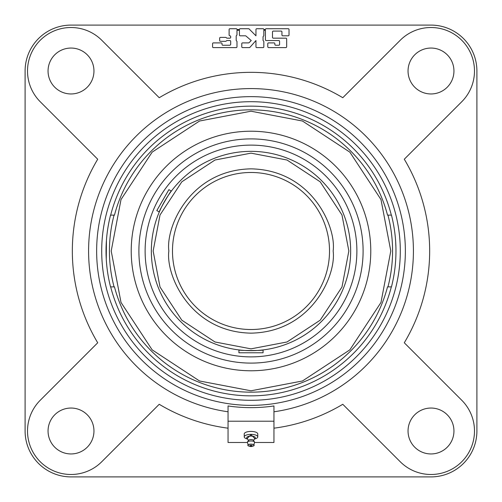 <?xml version="1.0" encoding="UTF-8"?>
<svg xmlns="http://www.w3.org/2000/svg" width="502" height="502" viewBox="0 0 502 502"><rect width="100%" height="100%" fill="white"/><g stroke="black" fill="none" stroke-linecap="round" stroke-linejoin="round"><path stroke-width="0.75" d="M172.481 251A78.519 78.519 0 0 1 251 172.481A78.519 78.519 0 0 1 329.519 251A78.519 78.519 0 0 1 251 329.519A78.519 78.519 0 0 1 172.481 251A78.519 78.519 0 0 0 251 329.519A78.519 78.519 0 0 0 329.519 251M348.852 251L341.981 214.981L320.188 181.812L287.018 160.019L251 153.148L214.981 160.019L181.812 181.812L160.019 214.981L153.148 251L160.019 287.018L181.812 320.188L214.981 341.981L251 348.852L287.018 341.981L320.188 320.188L341.981 287.018L348.852 251M350.66 251A99.66 99.66 0 0 0 251 151.34A99.66 99.66 0 0 0 151.34 251A99.66 99.66 0 0 0 251 350.66A99.66 99.66 0 0 0 350.66 251A99.66 99.66 0 0 1 251 350.66A99.66 99.66 0 0 1 151.34 251M387.946 215.12A141.564 141.564 0 0 1 387.946 286.88M390.794 251L380.98 199.539L349.85 152.15L302.461 121.02L251 111.206L199.539 121.02L152.15 152.15L121.02 199.539L111.206 251L121.02 302.461L152.15 349.85L199.539 380.98L251 390.794L302.461 380.98L349.85 349.85L380.98 302.461L390.794 251M114.054 286.88A141.564 141.564 0 0 1 114.054 215.12M263.079 349.925L263.079 352.774L238.921 352.774L238.921 349.925C238.168 350.722 263.814 350.729 263.079 349.925L259.578 350.289M257.664 350.44L255.863 350.54M255.593 350.553L253.403 350.634M251 350.66L248.672 350.634M244.179 350.427L242.535 350.302M171.364 191.074C171.05 190.026 158.224 212.233 159.285 212.001L156.819 210.576L168.898 189.649L171.364 191.074M251 356.884A105.884 105.884 0 0 0 356.884 251A105.884 105.884 0 0 0 251 145.116A105.884 105.884 0 0 0 145.116 251A105.884 105.884 0 0 0 251 356.884M251 363.103A112.103 112.103 0 0 0 363.103 251A112.103 112.103 0 0 0 251 138.897A112.103 112.103 0 0 0 138.897 251A112.103 112.103 0 0 0 251 363.103M131.223 251A119.777 119.777 0 0 1 251 131.223A119.777 119.777 0 0 1 370.777 251A119.777 119.777 0 0 1 251 370.777A119.777 119.777 0 0 1 131.223 251M159.285 212.001L160.722 208.782M161.55 207.05L162.366 205.437M162.485 205.199L163.514 203.266M164.687 201.17L165.88 199.168M168.302 195.378L169.23 194.023M162.999 204.22L162.598 204.985M161.412 207.332L161.882 206.378M257.972 350.415L256.917 350.484M255.349 350.565L254.489 350.603M387.531 215.12A141.169 141.169 0 0 0 114.469 215.12L110.672 215.12A144.84 144.84 0 0 1 391.328 215.12L387.757 215.12M408.044 71.008A22.954 22.954 0 0 1 430.992 48.054A22.954 22.954 0 0 1 453.946 71.008A22.954 22.954 0 0 1 430.992 93.956A22.954 22.954 0 0 1 408.044 71.008M48.054 71.008A22.954 22.954 0 0 1 71.008 48.054A22.954 22.954 0 0 1 93.956 71.008A22.954 22.954 0 0 1 71.008 93.956A22.954 22.954 0 0 1 48.054 71.008M408.044 430.992A22.954 22.954 0 0 1 430.992 408.044A22.954 22.954 0 0 1 453.946 430.992A22.954 22.954 0 0 1 430.992 453.946A22.954 22.954 0 0 1 408.044 430.992M48.054 430.992A22.954 22.954 0 0 1 71.008 408.044A22.954 22.954 0 0 1 93.956 430.992A22.954 22.954 0 0 1 71.008 453.946A22.954 22.954 0 0 1 48.054 430.992M273.954 428.181A178.662 178.662 0 0 0 342.778 404.286L400.245 461.746A43.486 43.486 0 0 0 474.484 430.992A43.486 43.486 0 0 0 461.746 400.245L404.286 342.778A178.662 178.662 0 0 0 404.286 159.222L461.746 101.755A43.486 43.486 0 0 0 447.64 30.829A43.486 43.486 0 0 0 400.245 40.254L342.778 97.714A178.662 178.662 0 0 0 159.222 97.714L101.755 40.254A43.486 43.486 0 0 0 40.254 40.254A43.486 43.486 0 0 0 40.254 101.755L97.714 159.222A178.662 178.662 0 0 0 97.714 342.778L40.254 400.245A43.486 43.486 0 0 0 40.254 461.746A43.486 43.486 0 0 0 101.755 461.746L159.222 404.286A178.662 178.662 0 0 0 228.046 428.181M405.359 251A154.359 154.359 0 0 1 251 405.359A154.359 154.359 0 0 1 96.641 251A154.359 154.359 0 0 1 251 96.641A154.359 154.359 0 0 1 405.359 251M228.046 411.791A162.416 162.416 0 0 1 88.584 251A162.416 162.416 0 0 1 251 88.584A162.416 162.416 0 0 1 413.416 251A162.416 162.416 0 0 1 273.954 411.791M247.166 442.482L228.046 442.482L228.046 405.955A156.643 156.643 0 0 0 273.954 405.955L273.954 442.482L254.834 442.482M247.505 439.024A6.764 2.516 0 0 1 244.236 436.872A6.764 2.516 0 0 1 251 434.362A6.764 2.516 0 0 1 257.764 436.872A6.764 2.516 0 0 1 254.495 439.024M257.764 436.872L257.764 433.935A6.764 2.516 180 0 0 251 431.419A6.764 2.516 180 0 0 244.236 433.935L244.236 436.872M400.301 251A149.301 149.301 0 0 1 251 400.301A149.301 149.301 0 0 1 101.699 251A149.301 149.301 0 0 1 251 101.699A149.301 149.301 0 0 1 400.301 251M110.672 286.88L114.469 286.88A141.169 141.169 0 0 0 387.531 286.88L391.328 286.88A144.84 144.84 0 0 1 110.672 286.88L110.547 286.88A144.965 144.965 0 0 1 110.547 215.12L110.672 215.12M247.423 442.017L248.659 440.235A2.416 0.897 0 0 1 251 439.564A2.416 0.897 0 0 1 253.341 440.235L254.577 442.017A3.69 1.374 0 0 0 251 440.988A3.69 1.374 0 0 0 247.423 442.017L248.27 445.883A3.15 1.173 0 0 1 248.27 444.716A3.15 1.173 0 0 1 251 444.126A3.15 1.173 0 0 1 253.73 444.716A3.15 1.173 0 0 1 253.73 445.883A3.15 1.173 0 0 1 253.698 445.908M251 445.399A1.211 0.452 180 0 0 249.789 445.845A1.211 0.452 180 0 0 251 446.297A1.211 0.452 180 0 0 252.211 445.845A1.211 0.452 180 0 0 251 445.399M476.9 430.992A45.908 45.908 0 0 1 430.992 476.9L71.008 476.9A45.908 45.908 0 0 1 25.1 430.992L25.1 71.008A45.908 45.908 0 0 1 71.008 25.1L430.992 25.1A45.908 45.908 0 0 1 476.9 71.008L476.9 430.992M236.988 29.511L239.429 29.511A0.784 0.784 0 0 1 240.213 28.727L248.546 28.727A0.784 0.784 0 0 1 249.105 28.953L255.957 35.811L255.957 29.511A0.784 0.784 0 0 1 256.748 28.727L263.048 28.727A0.784 0.784 0 0 1 263.832 29.511L265.407 29.511A0.784 0.784 0 0 1 266.198 28.727L288.242 28.727A0.784 0.784 0 0 1 289.026 29.511L289.026 35.021A0.784 0.784 0 0 1 288.242 35.811L282.726 35.811A0.784 0.784 0 0 1 281.942 35.021L281.942 31.871A0.784 0.784 0 0 0 281.158 31.086L273.283 31.086A0.784 0.784 0 0 0 272.492 31.871L272.492 37.386A0.784 0.784 0 0 0 273.283 38.171L285.876 38.171A0.784 0.784 0 0 1 286.667 38.961L286.667 46.711A0.91 0.91 0 0 1 285.757 47.621L268.727 47.621A0.954 0.954 0 0 1 267.773 46.661L267.773 43.68A0.784 0.784 0 0 1 268.557 42.896L274.067 42.896A0.784 0.784 0 0 1 274.858 43.68L274.858 44.471A0.784 0.784 0 0 0 275.642 45.255L278.792 45.255A0.784 0.784 0 0 0 279.583 44.471L279.583 41.321A0.784 0.784 0 0 0 278.792 40.536L266.198 40.536A0.784 0.784 0 0 1 265.407 39.746L265.407 30.296L263.832 30.296L263.832 35.485A0.784 0.784 0 0 1 263.6 36.044L263.274 36.364A0.784 0.784 0 0 0 263.048 36.922L263.048 40.21A0.784 0.784 0 0 0 263.274 40.762L263.6 41.089A0.784 0.784 0 0 1 263.832 41.647L263.832 46.83A0.784 0.784 0 0 1 263.048 47.621L256.748 47.621A0.784 0.784 0 0 1 255.957 46.83L255.957 40.536L249.896 47.357A0.784 0.784 0 0 1 249.306 47.621L242.573 47.621A0.784 0.784 0 0 1 241.788 46.83L241.788 43.68A0.784 0.784 0 0 1 242.573 42.896L248.546 42.896A0.784 0.784 0 0 0 249.105 42.664L251.238 40.536L245.949 36A0.784 0.784 0 0 0 245.434 35.811L240.213 35.811A0.784 0.784 0 0 1 239.429 35.021L239.429 30.296L236.988 30.296L236.988 34.694A0.784 0.784 0 0 1 236.756 35.253L236.429 35.579A0.784 0.784 0 0 0 236.197 36.138L236.197 40.11A1.029 1.029 0 0 0 236.498 40.838L236.756 41.089A0.784 0.784 0 0 1 236.988 41.647L236.988 46.83A0.784 0.784 0 0 1 236.197 47.621L213.369 47.621A0.784 0.784 0 0 1 212.578 46.83L212.578 43.68A0.784 0.784 0 0 1 213.369 42.896L221.238 42.896A0.784 0.784 0 0 1 222.028 43.68L222.028 44.471A0.784 0.784 0 0 0 222.813 45.255L229.659 45.255A1.029 1.029 0 0 0 230.688 44.226L230.688 41.321A0.784 0.784 0 0 0 229.897 40.536L227.073 40.536A0.784 0.784 0 0 0 226.521 40.762L226.195 41.089A0.784 0.784 0 0 1 225.636 41.321L220.453 41.321A0.784 0.784 0 0 1 219.663 40.536L219.663 38.171A0.784 0.784 0 0 1 220.453 37.386L225.636 37.386A0.784 0.784 0 0 1 226.195 37.612L226.521 37.939A0.784 0.784 0 0 0 227.073 38.171L229.897 38.171A0.784 0.784 0 0 0 230.688 37.386L230.688 36.596A0.784 0.784 0 0 0 229.897 35.811A0.784 0.784 0 0 1 229.113 35.021L229.113 29.511A0.784 0.784 0 0 1 229.897 28.727L236.197 28.727A0.784 0.784 0 0 1 236.988 29.511L239.429 29.511M228.046 421.209L273.954 421.209M391.328 286.88L391.453 286.88A144.965 144.965 0 0 0 391.453 215.12L391.328 215.12M333.146 251C336.447 226.973 311.798 169.977 251 168.854C190.202 169.977 165.553 226.973 168.854 251C165.553 275.027 190.202 332.023 251 333.146C311.798 332.023 336.447 275.027 333.146 251M255.179 438.039L255.16 438.064A4.298 1.6 180 0 0 251 436.069A4.298 1.6 180 0 0 246.84 438.064L246.821 438.039M254.859 438.503L251 434.707L247.141 438.503M248.302 445.908A3.15 1.173 0 0 1 248.27 445.883L248.333 445.927A3.075 1.142 0 0 1 248.333 444.785A3.075 1.142 0 0 1 251 444.207A3.075 1.142 0 0 1 253.667 444.785A3.075 1.142 0 0 1 253.667 445.927L254.577 442.017M251 446.429L251 445.261L251 446.429M395.927 247.687L395.689 242.133M106.261 259.082L106.43 240.326M110.158 216.682L110.547 215.12M248.333 445.927L251 446.604L253.667 445.927M253.497 440.461L255.16 438.064M248.503 440.461L246.84 438.064M251.847 445.581L250.856 445.92L250.109 445.544"/></g></svg>
